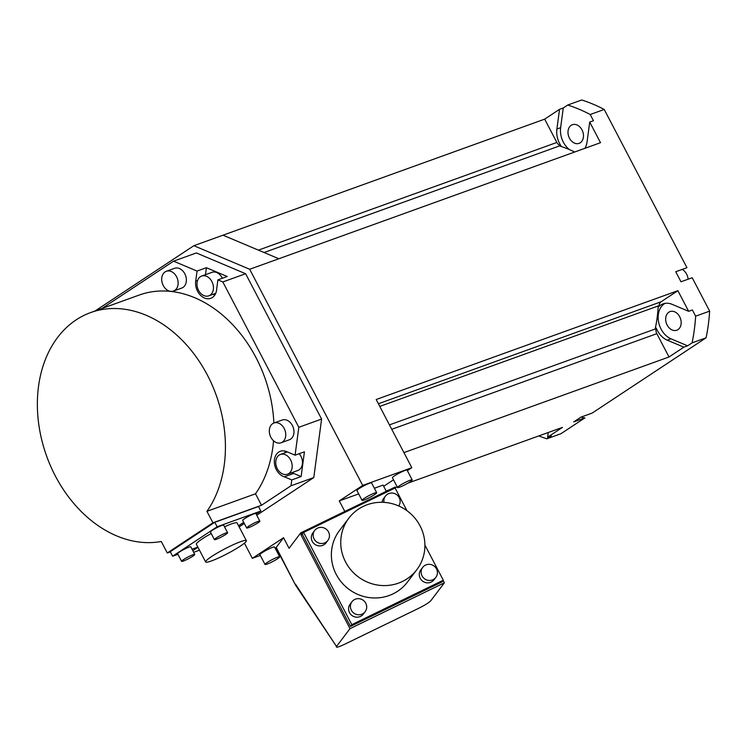 <?xml version="1.0" encoding="UTF-8"?>
<svg xmlns="http://www.w3.org/2000/svg" width="747" height="747" viewBox="0 0 747 747"><rect width="100%" height="100%" fill="white"/><g stroke="black" fill="none" stroke-linecap="round" stroke-linejoin="round"><path stroke-width="1.12" d="M95.102 310.967L193.856 245.707L544.675 119.146L559.531 109.333L563.266 107.988L567.739 105.028L581.754 99.977A177.179 132.901 -109.8 0 1 604.22 109.454L686.951 267.706L675.746 271.749L680.984 281.778L692.198 277.735L709.65 311.125A177.179 132.901 -109.8 0 1 706.083 337.812L592.156 413.091L580.942 417.134L573.724 421.906L584.929 417.862L560.894 433.746L546.879 438.806A177.179 132.901 70.2 0 1 538.792 435.921M584.929 417.862A13.511 10.141 70.2 0 1 581.147 417.059M677.874 290.686L688.659 311.312L672.076 304.318A19.515 14.641 -109.8 0 0 663.056 303.889A19.515 14.641 -109.8 0 0 659.125 306.326A135.132 101.368 -109.8 0 0 659.162 305.616A6.004 4.501 70.2 0 1 661.095 301.769L677.874 290.686L376.18 399.524L411.821 467.697L362.697 485.429L249.685 269.265L278.827 258.751L222.998 235.193M604.22 109.454L590.214 114.506L593.454 120.725L589.719 122.069L600.504 142.696L278.827 258.751M688.659 311.312L692.394 309.968L695.644 316.177L709.65 311.125M411.821 467.697L407.358 470.657M393.501 479.807L383.687 486.297M244.418 543.172L252.346 558.336L260.32 555.46M275.998 549.811L276.913 549.475M362.697 485.429L339.287 500.892L344.815 511.462L395.126 487.035L395.499 488.771M252.346 558.336L283.543 537.728L289.07 548.298L300.752 532.872L344.815 511.462M193.856 245.707L249.685 269.265M313.787 477.566L321.602 419.067L298.809 427.293L295.084 455.184L304.431 451.814L301.125 476.558L291.778 479.929L290.994 485.783L313.787 477.566L256.772 515.234M244.306 523.479L239.152 526.887M245.623 273.729L196.358 252.944L173.565 261.17L197.059 271.077L206.396 267.706L227.237 276.502L217.9 279.864L222.83 281.946L245.623 273.729L321.602 419.067M173.565 261.17L101.937 308.502M298.809 427.293L222.83 281.946M199.486 550.194L193.65 552.304M192.801 550.679L197.955 547.262M167.281 552.967L161.277 541.491A120.118 90.107 70.2 0 1 44.26 449.031A120.118 90.107 70.2 0 1 90.63 312.582A120.118 90.107 70.2 0 1 203.894 368.785A120.118 90.107 70.2 0 1 206.938 511.322L255.511 493.795L261.506 505.271L212.942 522.797L167.281 552.967L170.353 551.856M261.506 505.271L290.994 485.783M258.509 506.522L214.8 522.293L170.279 551.716L172.622 556.207L217.144 526.784L260.862 511.013L258.509 506.522M163.201 545.161L162.921 544.628M197.059 271.077L195.705 281.208A13.511 10.141 -109.8 0 0 199.841 294.561A13.511 10.141 -109.8 0 0 210.747 298.324A13.511 10.141 -109.8 0 0 216.723 288.65L217.9 279.864M295.084 455.184L286.559 451.59A13.511 10.141 -109.8 0 0 280.312 451.281A13.511 10.141 -109.8 0 0 274.532 464.204A13.511 10.141 -109.8 0 0 284.383 476.81L291.778 479.929M255.511 493.795A120.118 90.107 -109.8 0 0 273.551 440.777M273.869 423.026A120.118 90.107 -109.8 0 0 139.203 295.056L90.63 312.582M173.491 291.041L181.708 288.081A10.514 7.881 -109.8 0 0 184.808 273.785A10.514 7.881 -109.8 0 0 174.583 268.304L166.357 271.264A10.514 7.881 70.2 0 1 176.581 276.754A10.514 7.881 70.2 0 1 173.491 291.041A10.514 7.881 70.2 0 1 163.266 285.559A10.514 7.881 70.2 0 1 166.357 271.264M281.096 442.766L289.322 439.796A10.514 7.881 -109.8 0 0 290.592 439.161A10.514 7.881 -109.8 0 0 292.815 426.36A10.514 7.881 -109.8 0 0 282.189 420.029L273.962 422.989A10.514 7.881 70.2 0 1 284.598 429.329A10.514 7.881 70.2 0 1 282.366 442.131A10.514 7.881 70.2 0 1 281.096 442.766A10.514 7.881 70.2 0 1 270.47 436.435A10.514 7.881 70.2 0 1 272.702 423.633A10.514 7.881 70.2 0 1 273.962 422.989M205.472 274.691L206.396 267.706M214.828 295.009A13.511 10.141 70.2 0 1 213.072 294.29M222.363 278.257A10.514 7.881 -109.8 0 0 222.158 277.847A10.514 7.881 -109.8 0 0 211.933 272.356L201.653 276.063A10.514 7.881 70.2 0 1 211.887 281.544A10.514 7.881 70.2 0 1 208.786 295.84A10.514 7.881 70.2 0 1 198.562 290.35A10.514 7.881 70.2 0 1 201.653 276.063M301.125 476.558L293.72 473.439A13.511 10.141 70.2 0 1 291.816 472.674M284.682 452.897A13.511 10.141 70.2 0 1 285.569 451.225M287.53 474.214A10.514 7.881 70.2 0 1 276.904 467.883A10.514 7.881 70.2 0 1 279.135 455.082A10.514 7.881 70.2 0 1 280.396 454.447A10.514 7.881 70.2 0 1 291.031 460.778A10.514 7.881 70.2 0 1 288.8 473.579A10.514 7.881 70.2 0 1 287.53 474.214L297.81 470.507A10.514 7.881 -109.8 0 0 299.08 469.872A10.514 7.881 -109.8 0 0 299.183 453.7M293.72 473.439L284.383 476.81M206.938 511.322L212.942 522.797M214.8 522.293L217.144 526.784M260.862 511.013L256.184 514.104M243.718 522.34L238.554 525.757M197.871 547.093L192.026 549.204M177.917 554.293L172.622 556.207M246.361 540.669A22.97 2.717 -27.6 0 1 234.297 549.848A22.97 2.717 -27.6 0 1 211.448 560.932A22.97 2.717 -27.6 0 1 205.64 561.959A22.97 2.717 -27.6 0 1 217.704 552.78A22.97 2.717 -27.6 0 1 240.553 541.696A22.97 2.717 -27.6 0 1 246.361 540.669L237.098 522.965A22.97 2.717 152.4 0 0 231.299 523.992A22.97 2.717 152.4 0 0 224.492 526.803M211.224 533.498A22.97 2.717 152.4 0 0 196.386 544.255L205.64 561.959M227.602 532.742L223.624 525.132A7.433 0.878 152.4 0 0 221.747 525.468A7.433 0.878 152.4 0 0 214.352 529.053A7.433 0.878 152.4 0 0 210.449 532.023L214.436 539.633A7.433 0.878 -27.6 0 1 218.329 536.663A7.433 0.878 -27.6 0 1 225.725 533.078A7.433 0.878 -27.6 0 1 227.602 532.742A7.433 0.878 -27.6 0 1 223.698 535.711A7.433 0.878 -27.6 0 1 216.313 539.297A7.433 0.878 -27.6 0 1 214.436 539.633M194.771 554.442L190.784 546.832A7.433 0.878 152.4 0 0 186.563 548.139A7.433 0.878 152.4 0 0 179.579 551.94A7.433 0.878 152.4 0 0 177.618 553.723L181.596 561.333A7.433 0.878 -27.6 0 1 183.557 559.55A7.433 0.878 -27.6 0 1 190.541 555.749A7.433 0.878 -27.6 0 1 194.771 554.442A7.433 0.878 -27.6 0 1 192.801 556.216A7.433 0.878 -27.6 0 1 185.816 560.026A7.433 0.878 -27.6 0 1 181.596 561.333M259.844 521.117L255.866 513.506A7.433 0.878 152.4 0 0 251.646 514.804A7.433 0.878 152.4 0 0 244.661 518.614A7.433 0.878 152.4 0 0 242.691 520.388L246.678 527.998A7.433 0.878 -27.6 0 1 248.639 526.224A7.433 0.878 -27.6 0 1 255.623 522.414A7.433 0.878 -27.6 0 1 259.844 521.117A7.433 0.878 -27.6 0 1 257.883 522.891A7.433 0.878 -27.6 0 1 250.899 526.691A7.433 0.878 -27.6 0 1 246.678 527.998M339.287 500.892L358.681 493.898M374.359 488.239L383.062 485.102L386.311 491.311M376.693 492.693L371.576 482.917A8.254 0.98 152.4 0 0 366.889 484.364A8.254 0.98 152.4 0 0 359.12 488.594A8.254 0.98 152.4 0 0 356.945 490.564L362.052 500.35A8.254 0.98 -27.6 0 1 364.237 498.37A8.254 0.98 -27.6 0 1 371.997 494.141A8.254 0.98 -27.6 0 1 376.693 492.693A8.254 0.98 -27.6 0 1 374.508 494.663A8.254 0.98 -27.6 0 1 366.749 498.893A8.254 0.98 -27.6 0 1 362.052 500.35M412.185 479.891L407.068 470.115A8.254 0.98 152.4 0 0 402.381 471.562A8.254 0.98 152.4 0 0 394.612 475.792A8.254 0.98 152.4 0 0 392.436 477.763L397.544 487.539A8.254 0.98 -27.6 0 1 399.729 485.569A8.254 0.98 -27.6 0 1 407.488 481.339A8.254 0.98 -27.6 0 1 412.185 479.891A8.254 0.98 -27.6 0 1 410 481.862A8.254 0.98 -27.6 0 1 402.241 486.092A8.254 0.98 -27.6 0 1 397.544 487.539M443.13 580.447L444.372 582.809L430.879 600.635C429.189 602.512 424.996 605.135 418.301 608.488L344.899 644.138C338.456 647.154 335.664 647.929 336.505 646.463L295.607 585.228L276.231 547.383A12.008 1.419 152.4 0 0 276.073 547.859L295.551 585.125M283.543 537.728L276.231 547.383M279.658 556.814L274.551 547.028A8.254 0.98 152.4 0 0 269.854 548.485A8.254 0.98 152.4 0 0 262.094 552.715A8.254 0.98 152.4 0 0 259.909 554.685L265.026 564.461A8.254 0.98 -27.6 0 1 267.202 562.491A8.254 0.98 -27.6 0 1 274.971 558.261A8.254 0.98 -27.6 0 1 279.658 556.814A8.254 0.98 -27.6 0 1 277.482 558.784A8.254 0.98 -27.6 0 1 269.714 563.014A8.254 0.98 -27.6 0 1 265.026 564.461M300.752 532.872L301.443 534.189L300.948 534.833L349.998 628.647L336.505 646.463L295.457 584.163M301.443 534.189L303.599 532.424L395.088 487.996L406.966 510.705M424.903 545.021L443.307 580.223L441.963 581.988L350.474 626.425L302.264 534.198L302.75 533.554M300.948 534.833L302.264 534.198M349.998 628.647L444.372 582.809M443.307 580.223L351.818 624.651L303.599 532.424M351.818 624.651L350.474 626.425M348.83 518.203L339.455 530.585A42.644 41.076 37.1 0 0 336.225 574.406A42.644 41.076 37.1 0 0 407.451 582.062L416.826 569.681A42.644 41.076 -142.9 0 1 345.6 562.024A42.644 41.076 -142.9 0 1 348.83 518.203A42.644 41.076 -142.9 0 1 420.057 525.86A42.644 41.076 -142.9 0 1 416.826 569.681M384.005 502.376A8.254 7.956 -142.9 0 1 385.415 496.129L383.594 498.538A8.254 7.956 37.1 0 0 382.081 502.292M314.72 530.463L312.89 532.872A8.254 7.956 37.1 0 0 323.274 545.123A8.254 7.956 37.1 0 0 326.056 542.845L327.886 540.426A8.254 7.956 -142.9 0 1 315.131 540.501A8.254 7.956 -142.9 0 1 317.503 528.176A8.254 7.956 -142.9 0 1 327.886 540.426M351.977 601.727L350.147 604.146A8.254 7.956 37.1 0 0 349.521 612.633A8.254 7.956 37.1 0 0 363.313 614.109L365.143 611.7A8.254 7.956 -142.9 0 1 351.351 610.215A8.254 7.956 -142.9 0 1 351.977 601.727A8.254 7.956 -142.9 0 1 365.769 603.212A8.254 7.956 -142.9 0 1 365.143 611.7M422.681 567.393L420.85 569.812A8.254 7.956 37.1 0 0 431.234 582.062A8.254 7.956 37.1 0 0 434.016 579.775L435.846 577.366A8.254 7.956 -142.9 0 1 423.091 577.431A8.254 7.956 -142.9 0 1 425.463 565.115A8.254 7.956 -142.9 0 1 435.846 577.366M385.415 496.129A8.254 7.956 -142.9 0 1 399.206 497.605A8.254 7.956 -142.9 0 1 398.693 505.952M546.879 438.806L551.351 435.846L547.616 437.2L562.472 427.377L407.965 483.122M397.255 486.988L395.434 487.642M389.374 489.827L386.143 490.994M706.083 337.812L692.077 342.864L687.604 345.814L683.869 347.168L669.013 356.982L403.931 452.607M547.616 437.2L548.242 432.513M567.739 105.028A177.179 132.901 70.2 0 1 590.214 114.506M569.317 149.559A19.515 14.641 70.2 0 1 560.642 127.672L563.266 107.988M582.006 129.894A9.907 7.433 -109.8 0 0 572.37 124.721A9.907 7.433 -109.8 0 0 569.457 138.186A9.907 7.433 -109.8 0 0 579.093 143.359A9.907 7.433 -109.8 0 0 582.006 129.894M559.531 109.333L556.898 129.016A19.515 14.641 -109.8 0 0 560.95 145.796A135.132 101.368 -109.8 0 0 560.362 145.618A6.004 4.501 70.2 0 1 556.86 142.453L258.397 250.133M544.675 119.146L556.86 142.453M584.91 148.326A19.515 14.641 -109.8 0 0 587.086 141.753L589.719 122.069M560.95 145.796L560.017 146.132A135.132 101.368 -109.8 0 1 574.704 152.005M391.745 429.301L656.828 333.676L669.013 356.982M656.828 333.676A6.004 4.501 70.2 0 1 656.081 328.699A135.132 101.368 -109.8 0 0 656.221 328.036A19.515 14.641 -109.8 0 0 667.286 340.174L683.869 347.168M659.125 306.326L658.191 306.662A135.132 101.368 -109.8 0 1 655.287 328.372L656.221 328.036M687.604 345.814L671.021 338.821A19.515 14.641 70.2 0 1 658.481 321.462A19.515 14.641 70.2 0 1 664.989 303.385M695.644 316.177A177.179 132.901 70.2 0 1 692.077 342.864M677.977 329.623A9.907 7.433 -109.8 0 0 680.078 317.55A9.907 7.433 -109.8 0 0 670.059 311.574A9.907 7.433 -109.8 0 0 668.864 312.181A9.907 7.433 -109.8 0 0 666.754 324.245A9.907 7.433 -109.8 0 0 676.782 330.221A9.907 7.433 -109.8 0 0 677.977 329.623M688.118 279.21A10.514 7.881 -109.8 0 0 682.263 269.396M197.563 280.536L195.705 281.208M556.898 129.016L560.642 127.672M560.362 145.618L264.046 252.514M389.439 424.884L656.081 328.699M379.784 406.405L659.162 305.616M671.021 338.821L667.286 340.174M661.095 301.769L378.393 403.753M215.715 293.338L208.786 295.84M287.371 451.926L280.396 454.447"/></g></svg>
